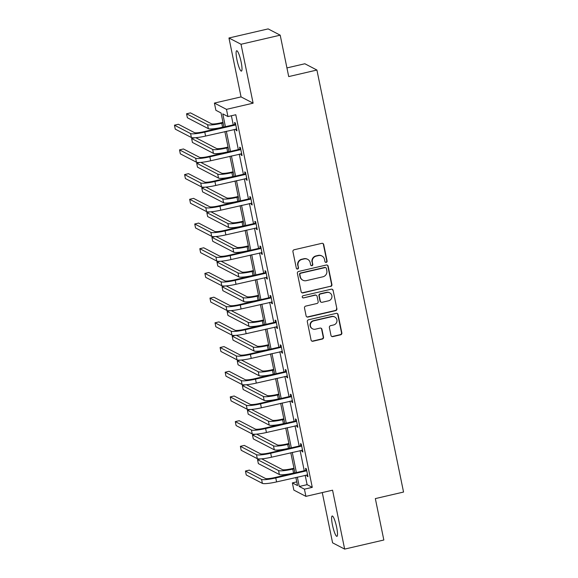 <?xml version="1.0" encoding="UTF-8"?>
<svg xmlns="http://www.w3.org/2000/svg" width="578" height="578" viewBox="0 0 578 578"><rect width="100%" height="100%" fill="white"/><g stroke="black" fill="none" stroke-linecap="round" stroke-linejoin="round"><path stroke-width="0.87" d="M326.238 262.39A1.12 1.091 117.5 0 0 327.09 261.054L323.702 244.537A1.604 1.561 117.5 0 0 321.845 243.338L294.151 249.761A1.604 1.561 117.5 0 0 292.93 251.676L296.326 268.192A1.12 1.091 117.5 0 0 297.619 269.03A1.12 1.091 117.5 0 0 298.479 267.693L298.038 265.555A5.13 5 117.5 0 1 301.94 259.435L304.245 258.901A5.13 5 117.5 0 1 310.191 262.73L310.632 264.869A1.12 1.091 117.5 0 0 311.932 265.707A1.12 1.091 117.5 0 0 312.785 264.37L312.344 262.231A5.13 5 117.5 0 1 316.245 256.119L318.557 255.584A5.13 5 117.5 0 1 324.496 259.414L324.937 261.552A1.12 1.091 117.5 0 0 326.238 262.39M325.342 262.195A1.12 1.091 117.5 0 0 326.765 260.88L323.377 244.364A1.604 1.561 117.5 0 0 322.734 243.396M296.724 268.835A1.12 1.091 117.5 0 0 298.154 267.52L298.038 265.555M311.036 265.519A1.12 1.091 117.5 0 0 312.46 264.204L312.344 262.231M332.473 525.084A10.455 1.806 76.9 0 1 332.191 515.988A10.455 1.806 76.9 0 1 336.642 527.252A10.455 1.806 76.9 0 1 336.916 536.355A10.455 1.806 76.9 0 1 332.473 525.084M236.966 59.837A10.455 1.806 76.9 0 1 236.691 50.741A10.455 1.806 76.9 0 1 241.142 62.005A10.455 1.806 76.9 0 1 241.416 71.108A10.455 1.806 76.9 0 1 236.966 59.837M228.96 37.989L268.141 28.9L280.207 35.171L241.026 44.26L228.96 37.989L241.055 96.902L214.409 103.079L226.468 109.358L227.949 116.561L222.783 113.873L225.413 126.705M322.271 492.579L332.588 542.829L344.654 549.1L332.56 490.195L305.914 496.372L293.848 490.101L292.374 482.897L297.54 485.585L295.864 477.435M280.207 35.171L288.711 76.585L316.917 70.039L403.545 492.051L375.339 498.597L383.835 540.011L344.654 549.1M330.992 335.421A1.604 1.561 117.5 0 0 332.856 336.613L340.623 334.814A1.604 1.561 117.5 0 0 341.844 332.899L338.079 314.562A1.604 1.561 117.5 0 0 336.215 313.363L308.529 319.786A1.604 1.561 117.5 0 0 307.308 321.7L311.072 340.037A1.604 1.561 117.5 0 0 312.929 341.237L322.314 339.062A1.604 1.561 117.5 0 0 323.536 337.147L321.924 329.301A1.604 1.561 117.5 0 0 320.067 328.102L315.407 329.185A4.292 4.176 117.5 0 1 310.393 324.504A4.292 4.176 117.5 0 1 313.702 320.869L331.931 316.636A4.292 4.176 117.5 0 1 336.945 321.31A4.292 4.176 117.5 0 1 333.643 324.952L330.602 325.66A1.604 1.561 117.5 0 0 329.381 327.567L330.992 335.421M241.055 96.902L253.113 103.173L241.026 44.26M253.113 103.173L226.468 109.358M305.177 475.275L307.106 484.667L312.272 487.348L235.788 114.74L227.949 116.561M312.272 487.348L304.433 489.169L305.914 496.372M330.695 286.471A1.604 1.561 117.5 0 0 331.916 284.564L328.152 266.22A1.604 1.561 117.5 0 0 326.295 265.02L298.602 271.45A1.604 1.561 117.5 0 0 297.381 273.358L301.145 291.702A1.604 1.561 117.5 0 0 303.009 292.894L330.37 286.305A1.604 1.561 117.5 0 0 331.591 284.39L327.827 266.053A1.604 1.561 117.5 0 0 327.184 265.078M333.116 290.387L336.88 308.731A1.604 1.561 117.5 0 1 335.659 310.646L307.966 317.069A1.604 1.561 117.5 0 1 306.109 315.87L304.498 308.023A1.604 1.561 117.5 0 1 305.719 306.109L316.946 303.501A1.604 1.561 117.5 0 0 318.167 301.593L317.098 296.384A1.604 1.561 117.5 0 0 315.241 295.185L303.551 297.901A1.12 1.091 117.5 0 1 302.236 296.68A1.12 1.091 117.5 0 1 303.103 295.726L331.259 289.195A1.604 1.561 117.5 0 1 333.116 290.387L336.88 308.731M316.917 70.039L304.859 63.761L286.934 67.922M223.939 127.044L221.056 112.977L215.883 110.29L214.409 103.079M296.774 481.871L292.374 482.897M294.932 472.891L290.792 452.733M289.86 448.188L285.727 428.031M284.795 423.486L280.655 403.328M279.723 398.784L275.583 378.619M274.651 374.074L270.511 353.917M269.579 349.372L265.439 329.214M264.507 324.67L260.367 304.512M259.435 299.968L255.303 279.81M254.363 275.265L250.231 255.108M249.299 250.563L245.159 230.398M244.227 225.861L240.087 205.696M239.155 201.151L235.015 180.993M234.083 176.449L229.943 156.291M229.011 151.747L224.871 131.589M297.338 477.096L299.267 486.481L304.433 489.169M226.345 131.249L230.485 151.407M231.417 155.952L235.557 176.109M236.489 180.654L240.629 200.812M241.561 205.356L245.701 225.514M246.633 230.058L250.773 250.216M251.705 254.761L255.837 274.926M256.769 279.463L260.909 299.628M261.841 304.173L265.981 324.33M266.913 328.875L271.053 349.033M271.985 353.577L276.125 373.735M277.057 378.279L281.197 398.437M282.129 402.982L286.262 423.139M287.201 427.684L291.334 447.849M292.266 452.393L296.406 472.551M307.106 484.667L299.267 486.481M231.381 115.766L233.252 124.884M234.184 129.429L238.324 149.586M239.256 154.131L243.396 174.289M244.328 178.833L248.468 198.991M249.4 203.535L253.532 223.7M254.465 228.238L258.604 248.403M259.536 252.947L263.676 273.105M264.608 277.65L268.748 297.807M269.68 302.352L273.82 322.51M274.752 327.054L278.892 347.212M279.824 351.756L283.957 371.914M284.896 376.459L289.029 396.624M289.961 401.168L294.101 421.326M295.033 425.87L299.173 446.028M300.105 450.573L304.245 470.73M305.899 470.138L305.531 468.361L306.347 468.78L307.973 476.698L307.156 476.279L306.875 474.885M300.827 445.436L300.466 443.658L301.275 444.077L302.901 451.996L302.084 451.57L301.803 450.175M295.755 420.733L295.394 418.949L296.203 419.375L297.829 427.294L297.02 426.867L296.731 425.473M290.683 396.024L290.322 394.247L291.139 394.673L292.764 402.591L291.948 402.165L291.659 400.771M285.611 371.322L285.25 369.544L286.067 369.971L287.692 377.889L286.876 377.463L286.587 376.068M280.547 346.619L280.178 344.842L280.995 345.268L282.62 353.18L281.804 352.761L281.515 351.366M275.475 321.917L275.106 320.14L275.923 320.559L277.548 328.477L276.732 328.058L276.45 326.664M270.403 297.215L270.034 295.437L270.851 295.857L272.476 303.775L271.66 303.349L271.378 301.954M265.331 272.513L264.97 270.728L265.779 271.154L267.404 279.073L266.588 278.647L266.306 277.252M260.259 247.803L259.898 246.026L260.714 246.452L262.333 254.371L261.523 253.944L261.234 252.55M255.187 223.101L254.826 221.323L255.642 221.75L257.268 229.668L256.451 229.242L256.162 227.848M250.122 198.399L249.754 196.621L250.57 197.047L252.196 204.959L251.379 204.54L251.09 203.145M245.05 173.696L244.682 171.919L245.498 172.338L247.124 180.257L246.307 179.837L246.018 178.443M239.978 148.994L239.61 147.217L240.426 147.636L242.052 155.554L241.236 155.135L240.954 153.741M234.906 124.292L234.538 122.507L235.354 122.933L236.98 130.852L236.164 130.426L235.882 129.031M236.164 130.426L236.864 130.267M241.236 155.135L241.929 154.969M246.307 179.837L247.001 179.671M251.379 204.54L252.073 204.381M256.451 229.242L257.145 229.083M261.523 253.944L262.217 253.785M266.588 278.647L267.289 278.488M271.66 303.349L272.361 303.19M276.732 328.058L277.426 327.892M281.804 352.761L282.498 352.594M286.876 377.463L287.569 377.304M291.948 402.165L292.641 402.006M297.02 426.867L297.713 426.709M302.084 451.57L302.785 451.411M307.156 476.279L307.857 476.113M321.946 256.003L321.621 255.837A5.13 5 117.5 0 0 318.232 255.411L318.557 255.584M312.019 262.065A5.13 5 117.5 0 1 315.92 255.946L318.232 255.411M307.633 259.32L307.308 259.154A5.13 5 117.5 0 0 303.92 258.734L304.245 258.901M297.713 265.381A5.13 5 117.5 0 1 301.615 259.269L303.92 258.734M301.788 292.67A1.604 1.561 117.5 0 0 302.677 292.728L330.37 286.305M326.353 268.43A1.12 1.091 117.5 0 0 325.053 267.592L300.741 273.228A1.12 1.091 117.5 0 0 299.888 274.572L300.35 276.826A5.13 5 117.5 0 0 306.297 280.655L322.914 276.797A5.13 5 117.5 0 0 326.816 270.685L326.353 268.43M325.79 267.686L325.465 267.513A1.12 1.091 117.5 0 0 324.72 267.419L325.053 267.592M302.908 280.236L302.583 280.063A5.13 5 117.5 0 1 300.025 276.652L299.563 274.398A1.12 1.091 117.5 0 1 300.416 273.062L324.72 267.419M306.752 316.845A1.604 1.561 117.5 0 0 307.641 316.896L335.334 310.473A1.604 1.561 117.5 0 0 336.555 308.558M316.303 295.322L315.978 295.148A1.604 1.561 117.5 0 0 314.916 295.018L303.551 297.901M302.655 297.713A1.12 1.091 117.5 0 0 303.226 297.735M328.6 300.798A4.292 4.176 117.5 0 0 329.727 292.836A4.292 4.176 117.5 0 0 326.895 292.482L320.472 293.971A1.604 1.561 117.5 0 0 319.251 295.885L320.32 301.095A1.604 1.561 117.5 0 0 322.177 302.287L328.6 300.798M329.727 292.836L329.402 292.663A4.292 4.176 117.5 0 0 326.57 292.316L326.895 292.482M321.122 302.157L320.797 301.991A1.604 1.561 117.5 0 1 319.995 300.921L318.926 295.719A1.604 1.561 117.5 0 1 320.147 293.805L326.57 292.316M332.791 290.221A1.604 1.561 117.5 0 0 332.148 289.246M334.763 316.99L334.438 316.816A4.292 4.176 117.5 0 0 331.606 316.469L331.931 316.636M312.575 328.831L312.25 328.658A4.292 4.176 117.5 0 1 313.377 320.696L331.606 316.469M311.715 341.013A1.604 1.561 117.5 0 0 312.604 341.071L321.989 338.889A1.604 1.561 117.5 0 0 323.21 336.981L321.599 329.128A1.604 1.561 117.5 0 0 320.956 328.159M331.635 336.389A1.604 1.561 117.5 0 0 332.523 336.447L340.298 334.64A1.604 1.561 117.5 0 0 341.519 332.733L337.747 314.389A1.604 1.561 117.5 0 0 337.111 313.421M222.978 122.363L220.948 122.832A8.171 1.178 168.4 0 1 211.483 123.808L190.473 112.883L186.549 113.787L207.567 124.718A12.254 1.763 -11.6 0 0 221.764 123.258L223.101 122.948M186.549 113.787L187.366 117.746L208.376 128.67A12.254 1.763 -11.6 0 0 222.581 127.218L223.91 126.907M235.723 124.711L234.458 124.602L203.962 131.683A8.171 1.178 168.4 0 1 194.49 132.651L178.371 124.27L174.455 125.18L190.574 133.561A12.254 1.763 -11.6 0 0 204.778 132.102L235.268 125.029M174.455 125.18L175.264 129.14L191.39 137.521A12.254 1.763 -11.6 0 0 205.587 136.061L236.619 129.075M234.458 124.602L235.542 123.844M228.05 147.065L226.02 147.535A8.171 1.178 168.4 0 1 216.555 148.51L195.754 137.694M194.764 137.766L191.621 138.496L192.438 142.448L213.448 153.38A12.254 1.763 -11.6 0 0 227.645 151.92L228.982 151.609M191.621 138.496L212.639 149.42A12.254 1.763 -11.6 0 0 226.836 147.961L228.173 147.65M233.122 171.767L231.092 172.244A8.171 1.178 168.4 0 1 221.627 173.212L200.826 162.396M199.836 162.469L196.693 163.198L197.503 167.158L218.52 178.082A12.254 1.763 -11.6 0 0 232.717 176.622L234.054 176.312M196.693 163.198L217.704 174.123A12.254 1.763 -11.6 0 0 231.908 172.663L233.245 172.352M240.795 149.413L239.523 149.305L209.034 156.385A8.171 1.178 168.4 0 1 199.562 157.353L183.443 148.972L179.52 149.883L195.646 158.264A12.254 1.763 -11.6 0 0 209.843 156.804L240.34 149.731M179.52 149.883L180.336 153.842L196.455 162.223A12.254 1.763 -11.6 0 0 210.659 160.763L241.691 153.777M239.523 149.305L240.614 148.546M245.86 174.123L244.595 174.014L214.106 181.087A8.171 1.178 168.4 0 1 204.634 182.056L188.515 173.675L184.592 174.585L200.718 182.966A12.254 1.763 -11.6 0 0 214.915 181.514L245.412 174.433M184.592 174.585L185.408 178.544L201.527 186.925A12.254 1.763 -11.6 0 0 215.731 185.466L246.755 178.479M244.595 174.014L245.686 173.248M238.194 196.477L236.164 196.946A8.171 1.178 168.4 0 1 226.699 197.914L205.898 187.099M204.908 187.171L201.765 187.901L202.575 191.86L223.592 202.784A12.254 1.763 -11.6 0 0 237.789 201.325L239.126 201.014M201.765 187.901L222.776 198.825A12.254 1.763 -11.6 0 0 236.98 197.365L238.317 197.062M250.931 198.825L249.667 198.716L219.17 205.79A8.171 1.178 168.4 0 1 209.706 206.758L193.579 198.377L189.663 199.287L205.79 207.668A12.254 1.763 -11.6 0 0 219.987 206.216L250.484 199.135M189.663 199.287L190.48 203.246L206.599 211.627A12.254 1.763 -11.6 0 0 220.803 210.175L251.827 203.181M249.667 198.716L250.758 197.958M243.266 221.179L241.236 221.649A8.171 1.178 168.4 0 1 231.764 222.617L210.963 211.801M209.98 211.873L206.837 212.603L207.647 216.562L228.664 227.486A12.254 1.763 -11.6 0 0 242.861 226.034L244.198 225.723M206.837 212.603L227.848 223.527A12.254 1.763 -11.6 0 0 242.052 222.075L243.381 221.764M256.003 223.527L254.739 223.419L224.242 230.492A8.171 1.178 168.4 0 1 214.778 231.467L198.651 223.079L194.735 223.989L210.862 232.37A12.254 1.763 -11.6 0 0 225.059 230.918L255.555 223.845M194.735 223.989L195.545 227.949L211.671 236.33A12.254 1.763 -11.6 0 0 225.875 234.878L256.899 227.884M254.739 223.419L255.83 222.66M248.338 245.881L246.307 246.351A8.171 1.178 168.4 0 1 236.836 247.319L216.035 236.51M215.052 236.575L211.902 237.305L212.718 241.264L233.729 252.189A12.254 1.763 -11.6 0 0 247.933 250.736L249.27 250.426M211.902 237.305L232.92 248.229A12.254 1.763 -11.6 0 0 247.117 246.777L248.453 246.466M261.075 248.229L259.811 248.121L229.314 255.194A8.171 1.178 168.4 0 1 219.85 256.17L203.723 247.789L199.807 248.692L215.926 257.08A12.254 1.763 -11.6 0 0 230.131 255.621L260.627 248.547M199.807 248.692L200.617 252.651L216.743 261.039A12.254 1.763 -11.6 0 0 230.94 259.58L261.971 252.593M259.811 248.121L260.895 247.362M253.402 270.583L251.372 271.053A8.171 1.178 168.4 0 1 241.907 272.028L221.107 261.213M220.117 261.278L216.974 262.007L217.79 265.967L238.801 276.891A12.254 1.763 -11.6 0 0 253.005 275.439L254.342 275.128M216.974 262.007L237.992 272.932A12.254 1.763 -11.6 0 0 252.189 271.479L253.525 271.169M266.147 272.932L264.883 272.823L234.386 279.904A8.171 1.178 168.4 0 1 224.921 280.872L208.795 272.491L204.879 273.401L220.998 281.782A12.254 1.763 -11.6 0 0 235.203 280.323L265.699 273.25M204.879 273.401L205.689 277.353L221.815 285.742A12.254 1.763 -11.6 0 0 236.012 284.282L267.043 277.296M264.883 272.823L265.967 272.065M258.474 295.286L256.444 295.755A8.171 1.178 168.4 0 1 246.979 296.731L226.179 285.915M225.189 285.987L222.046 286.71L222.862 290.669L243.873 301.6A12.254 1.763 -11.6 0 0 258.077 300.141L259.406 299.83M222.046 286.71L243.063 297.641A12.254 1.763 -11.6 0 0 257.261 296.182L258.597 295.871M271.219 297.634L269.955 297.526L239.458 304.606A8.171 1.178 168.4 0 1 229.986 305.574L213.867 297.193L209.951 298.104L226.07 306.485A12.254 1.763 -11.6 0 0 240.275 305.025L270.764 297.952M209.951 298.104L210.76 302.063L226.887 310.444A12.254 1.763 -11.6 0 0 241.084 308.984L272.115 301.998M269.955 297.526L271.039 296.767M263.546 319.988L261.516 320.465A8.171 1.178 168.4 0 1 252.051 321.433L231.251 310.617M230.261 310.689L227.118 311.419L227.927 315.378L248.945 326.303A12.254 1.763 -11.6 0 0 263.142 324.843L264.478 324.533M227.118 311.419L248.128 322.343A12.254 1.763 -11.6 0 0 262.333 320.884L263.669 320.573M276.291 322.343L275.02 322.228L244.53 329.308A8.171 1.178 168.4 0 1 235.058 330.276L218.939 321.895L215.016 322.806L231.142 331.187A12.254 1.763 -11.6 0 0 245.339 329.727L275.836 322.654M215.016 322.806L215.832 326.765L231.951 335.146A12.254 1.763 -11.6 0 0 246.156 333.687L277.18 326.7M275.02 322.228L276.111 321.469M268.618 344.698L266.588 345.167A8.171 1.178 168.4 0 1 257.123 346.135L236.323 335.319M235.333 335.392L232.19 336.121L232.999 340.081L254.017 351.005A12.254 1.763 -11.6 0 0 268.214 349.546L269.55 349.235M232.19 336.121L253.2 347.046A12.254 1.763 -11.6 0 0 267.404 345.586L268.741 345.276M273.69 369.4L271.66 369.869A8.171 1.178 168.4 0 1 262.195 370.838L241.394 360.022M240.405 360.094L237.262 360.824L238.071 364.783L259.089 375.707A12.254 1.763 -11.6 0 0 273.286 374.248L274.622 373.944M237.262 360.824L258.272 371.748A12.254 1.763 -11.6 0 0 272.476 370.296L273.806 369.985M278.762 394.102L276.732 394.572A8.171 1.178 168.4 0 1 267.26 395.54L246.459 384.731M245.477 384.796L242.334 385.526L243.143 389.485L264.16 400.41A12.254 1.763 -11.6 0 0 278.358 398.957L279.694 398.647M242.334 385.526L263.344 396.45A12.254 1.763 -11.6 0 0 277.548 394.998L278.878 394.687M283.834 418.804L281.804 419.274A8.171 1.178 168.4 0 1 272.332 420.249L251.531 409.434M250.549 409.499L247.398 410.228L248.215 414.188L269.225 425.112A12.254 1.763 -11.6 0 0 283.43 423.66L284.766 423.349M247.398 410.228L268.416 421.152A12.254 1.763 -11.6 0 0 282.613 419.7L283.95 419.39M288.899 443.507L286.869 443.976A8.171 1.178 168.4 0 1 277.404 444.952L256.603 434.136M255.613 434.201L252.47 434.931L253.287 438.89L274.297 449.814A12.254 1.763 -11.6 0 0 288.501 448.362L289.838 448.051M252.47 434.931L273.488 445.862A12.254 1.763 -11.6 0 0 287.685 444.403L289.022 444.092M293.971 468.209L291.941 468.679A8.171 1.178 168.4 0 1 282.476 469.654L261.675 458.838M260.685 458.91L257.542 459.64L258.359 463.599L279.369 474.524A12.254 1.763 -11.6 0 0 293.573 473.064L294.903 472.753M257.542 459.64L278.56 470.564A12.254 1.763 -11.6 0 0 292.757 469.105L294.094 468.794M281.356 347.046L280.092 346.937L249.595 354.011A8.171 1.178 168.4 0 1 240.13 354.979L224.011 346.598L220.088 347.508L236.214 355.889A12.254 1.763 -11.6 0 0 250.411 354.437L280.908 347.356M220.088 347.508L220.904 351.467L237.023 359.848A12.254 1.763 -11.6 0 0 251.228 358.396L282.252 351.402M280.092 346.937L281.183 346.171M286.428 371.748L285.164 371.64L254.667 378.713A8.171 1.178 168.4 0 1 245.202 379.688L229.076 371.3L225.16 372.21L241.286 380.591A12.254 1.763 -11.6 0 0 255.483 379.139L285.98 372.059M225.16 372.21L225.976 376.17L242.095 384.551A12.254 1.763 -11.6 0 0 256.3 383.098L287.324 376.105M285.164 371.64L286.255 370.881M291.5 396.45L290.235 396.342L259.739 403.415A8.171 1.178 168.4 0 1 250.274 404.39L234.148 396.002L230.232 396.913L246.358 405.301A12.254 1.763 -11.6 0 0 260.555 403.841L291.052 396.768M230.232 396.913L231.041 400.872L247.167 409.253A12.254 1.763 -11.6 0 0 261.364 407.801L292.396 400.814M290.235 396.342L291.319 395.583M296.572 421.152L295.307 421.044L264.811 428.117A8.171 1.178 168.4 0 1 255.346 429.093L239.22 420.712L235.304 421.615L251.423 430.003A12.254 1.763 -11.6 0 0 265.627 428.544L296.124 421.47M235.304 421.615L236.113 425.574L252.239 433.962A12.254 1.763 -11.6 0 0 266.436 432.503L297.468 425.516M295.307 421.044L296.391 420.285M301.644 445.855L300.379 445.746L269.883 452.827A8.171 1.178 168.4 0 1 260.418 453.795L244.292 445.414L240.376 446.324L256.495 454.705A12.254 1.763 -11.6 0 0 270.699 453.246L301.189 446.173M240.376 446.324L241.185 450.284L257.311 458.665A12.254 1.763 -11.6 0 0 271.508 457.205L302.54 450.219M300.379 445.746L301.463 444.988M306.716 470.557L305.451 470.449L274.955 477.529A8.171 1.178 168.4 0 1 265.483 478.497L249.364 470.116L245.448 471.027L261.567 479.408A12.254 1.763 -11.6 0 0 275.771 477.948L306.261 470.875M245.448 471.027L246.257 474.986L262.383 483.367A12.254 1.763 -11.6 0 0 276.58 481.908L307.612 474.921M305.451 470.449L306.535 469.69M221.764 123.258L222.581 127.218M207.567 124.718L208.376 128.67M204.778 132.102L205.587 136.061M190.574 133.561L191.39 137.521M226.836 147.961L227.645 151.92M212.639 149.42L213.448 153.38M231.908 172.663L232.717 176.622M217.704 174.123L218.52 178.082M209.843 156.804L210.659 160.763M195.646 158.264L196.455 162.223M214.915 181.514L215.731 185.466M200.718 182.966L201.527 186.925M236.98 197.365L237.789 201.325M222.776 198.825L223.592 202.784M219.987 206.216L220.803 210.175M205.79 207.668L206.599 211.627M242.052 222.075L242.861 226.034M227.848 223.527L228.664 227.486M225.059 230.918L225.875 234.878M210.862 232.37L211.671 236.33M247.117 246.777L247.933 250.736M232.92 248.229L233.729 252.189M230.131 255.621L230.94 259.58M215.926 257.08L216.743 261.039M252.189 271.479L253.005 275.439M237.992 272.932L238.801 276.891M235.203 280.323L236.012 284.282M220.998 281.782L221.815 285.742M257.261 296.182L258.077 300.141M243.063 297.641L243.873 301.6M240.275 305.025L241.084 308.984M226.07 306.485L226.887 310.444M262.333 320.884L263.142 324.843M248.128 322.343L248.945 326.303M245.339 329.727L246.156 333.687M231.142 331.187L231.951 335.146M267.404 345.586L268.214 349.546M253.2 347.046L254.017 351.005M272.476 370.296L273.286 374.248M258.272 371.748L259.089 375.707M277.548 394.998L278.358 398.957M263.344 396.45L264.16 400.41M282.613 419.7L283.43 423.66M268.416 421.152L269.225 425.112M287.685 444.403L288.501 448.362M273.488 445.862L274.297 449.814M292.757 469.105L293.573 473.064M278.56 470.564L279.369 474.524M250.411 354.437L251.228 358.396M236.214 355.889L237.023 359.848M255.483 379.139L256.3 383.098M241.286 380.591L242.095 384.551M260.555 403.841L261.364 407.801M246.358 405.301L247.167 409.253M265.627 428.544L266.436 432.503M251.423 430.003L252.239 433.962M270.699 453.246L271.508 457.205M256.495 454.705L257.311 458.665M275.771 477.948L276.58 481.908M261.567 479.408L262.383 483.367"/></g></svg>
